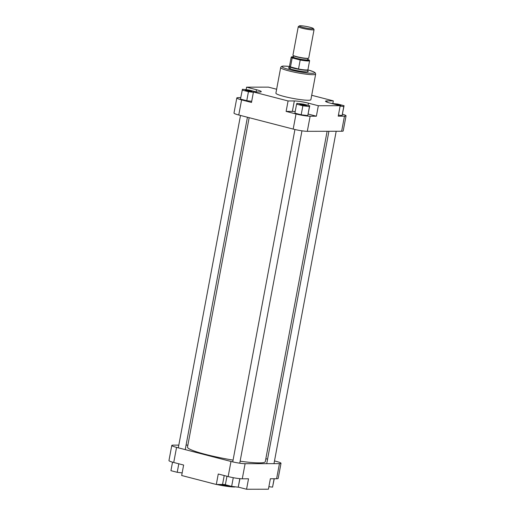 <?xml version="1.0" encoding="UTF-8"?>
<svg xmlns="http://www.w3.org/2000/svg" width="515" height="515" viewBox="0 0 515 515"><rect width="100%" height="100%" fill="white"/><g stroke="black" fill="none" stroke-linecap="round" stroke-linejoin="round"><path stroke-width="0.77" d="M300.387 25.75A7.139 0.811 10.6 0 0 299.37 25.892A7.139 0.811 10.6 0 0 303.927 27.617A7.139 0.811 10.6 0 0 312.264 28.821A7.139 0.811 10.6 0 0 313.32 28.499A7.139 0.811 10.6 0 0 307.957 26.786A7.139 0.811 10.6 0 0 300.387 25.75M313.32 28.499L314.028 29.522A8.034 0.914 -169.4 0 1 314.06 29.638A8.034 0.914 -169.4 0 1 312.843 29.889A8.034 0.914 -169.4 0 1 303.889 28.628A8.034 0.914 -169.4 0 1 298.269 26.683A8.034 0.914 -169.4 0 1 298.34 26.587L299.37 25.892M307.931 69.654L308.022 69.892A9.521 1.082 -169.4 0 1 308.028 69.963A9.521 1.082 -169.4 0 1 306.586 70.265A9.521 1.082 -169.4 0 1 295.971 68.772A9.521 1.082 -169.4 0 1 289.308 66.461A9.521 1.082 -169.4 0 1 289.346 66.396L289.507 66.203M308.292 59.605L309.612 60.68L307.925 69.686A9.373 1.062 -169.4 0 1 306.509 69.976A9.373 1.062 -169.4 0 1 298.513 69.01L290.486 66.931A9.373 1.062 -169.4 0 1 289.501 66.235L291.187 57.229A9.373 1.062 -169.4 0 0 292.172 57.925L290.486 66.931A9.373 1.062 -169.4 0 0 298.513 69.01L300.2 60.004L292.172 57.925M314.06 29.638L308.73 58.111A8.034 0.914 -169.4 0 1 307.513 58.362A8.034 0.914 -169.4 0 1 298.565 57.101A8.034 0.914 -169.4 0 1 292.938 55.157L298.269 26.683M307.725 59.45L308.627 59.985M327.122 131.28L265.289 461.659A39.571 4.493 -169.4 0 1 259.303 462.895A39.571 4.493 -169.4 0 1 240.125 461.195M233.063 460.114A39.571 4.493 -169.4 0 1 187.505 447.104L249.151 117.69M281.01 463.307L278.184 478.416A10.416 1.185 -169.4 0 1 276.607 478.744L270.369 478.75L268.412 489.211L246.563 489.25L248.52 478.789L242.282 478.802A10.416 1.185 -169.4 0 1 228.158 476.568L218.263 474.006L216.306 484.467L181.673 475.506L183.63 465.045L173.729 462.483A10.416 1.185 -169.4 0 1 168.959 460.558L171.785 445.449A10.416 1.185 10.6 0 0 176.561 447.374L230.984 461.459A10.416 1.185 10.6 0 0 245.108 463.693L279.439 463.635A10.416 1.185 10.6 0 0 281.01 463.307A10.416 1.185 10.6 0 0 276.24 461.382L274.495 460.931M171.785 445.449A10.416 1.185 10.6 0 1 173.362 445.127L178.808 445.115M186.076 445.108L187.878 445.102M265.849 458.698L267.568 459.142M238.252 487.1L246.563 489.25M216.306 484.467L222.544 484.461A10.416 1.185 -169.4 0 1 225.383 484.634M274.257 478.744L272.551 487.139L268.882 486.688M272.551 487.139L274.122 478.75M239.951 478.673L238.22 487.196L231.647 486.385L225.358 484.757L226.954 476.259M231.647 486.385L233.269 477.701M238.22 487.196L239.816 478.66M182.155 472.905L177.218 472.3L170.929 470.678L172.525 462.161M177.218 472.3L178.808 463.796M307.809 71.115A9.997 1.133 -169.4 0 1 308.125 71.662A9.997 1.133 -169.4 0 1 306.702 71.855A9.997 1.133 -169.4 0 1 296.106 70.407A9.997 1.133 -169.4 0 1 288.606 68.006A9.997 1.133 -169.4 0 1 289.095 67.613M290.383 68.122A9.521 1.082 10.6 0 0 289.012 68.321M334.299 104.178A3.451 0.393 -169.4 0 1 334.621 104.159A3.451 0.393 -169.4 0 1 338.651 104.738A3.451 0.393 -169.4 0 1 340.853 105.575A3.451 0.393 -169.4 0 1 340.364 105.646A3.451 0.393 -169.4 0 1 339.9 105.627M306.032 105.704A3.451 0.393 -169.4 0 1 302.376 105.202A3.451 0.393 -169.4 0 1 299.788 104.371A3.451 0.393 -169.4 0 1 300.297 104.217A3.451 0.393 -169.4 0 1 304.326 104.796A3.451 0.393 -169.4 0 1 306.528 105.633A3.451 0.393 -169.4 0 1 306.032 105.704M251.603 91.618A3.451 0.393 -169.4 0 1 247.947 91.116A3.451 0.393 -169.4 0 1 245.359 90.286A3.451 0.393 -169.4 0 1 245.867 90.131A3.451 0.393 -169.4 0 1 249.897 90.717A3.451 0.393 -169.4 0 1 252.099 91.548A3.451 0.393 -169.4 0 1 251.603 91.618M308.182 100.264A17.793 2.021 10.6 0 0 310.873 99.71L315.656 74.141A17.793 2.021 -169.4 0 1 312.966 74.694A17.793 2.021 -169.4 0 1 293.138 71.907A17.793 2.021 -169.4 0 1 280.681 67.594L275.898 93.163A17.793 2.021 10.6 0 0 288.349 97.477A17.793 2.021 10.6 0 0 308.182 100.264M240.743 97.638L238.394 97.638A10.416 1.185 10.6 0 0 236.816 97.966A10.416 1.185 10.6 0 0 241.587 99.891L251.487 102.453L253.444 91.992L259.682 91.979A10.416 1.185 10.6 0 0 261.26 91.657A10.416 1.185 10.6 0 0 256.489 89.732L246.588 87.17L268.437 87.132L276.632 89.256M255.202 91.992L255.311 91.683L249.028 90.054L242.449 89.249L240.473 99.073L246.762 100.702L251.7 101.307M295.198 111.581A10.416 1.185 10.6 0 0 292.366 111.401L286.121 111.414L296.016 113.976A10.416 1.185 10.6 0 0 310.139 116.21L316.377 116.197L308.182 114.073M296.589 104.152L294.902 113.158L301.185 114.787L307.764 115.592L309.74 105.768L303.457 104.139L296.878 103.335L296.589 104.152L302.872 105.781L309.451 106.586L309.74 105.768M311.704 95.281L333.327 100.876L327.089 100.889A10.416 1.185 10.6 0 0 325.512 101.217A10.416 1.185 10.6 0 0 330.289 103.142L340.183 105.697L338.226 116.158L344.464 116.145A10.416 1.185 10.6 0 0 346.041 115.823A10.416 1.185 10.6 0 0 342.475 114.227M338.426 115.083L342.095 115.534L344.072 105.71L337.782 104.082L331.177 103.367M310.139 116.21L307.307 131.312L341.638 131.254L344.464 116.145M307.307 131.312A10.416 1.185 -169.4 0 1 293.19 129.085L238.76 114.999A10.416 1.185 -169.4 0 1 233.99 113.075L236.816 97.966M346.041 115.823L343.215 130.932A10.416 1.185 -169.4 0 1 341.638 131.254M253.444 91.992L288.078 100.953L294.322 100.946A10.416 1.185 10.6 0 1 308.44 103.174L318.334 105.736L340.183 105.697M332.844 103.476L333.327 100.876M246.119 89.7L246.588 87.17M316.377 116.197L318.334 105.736M286.121 111.414L288.078 100.953M339.681 105.569A2.974 0.341 10.6 0 0 338.085 105.157M305.504 105.678A2.974 0.341 10.6 0 0 300.721 104.783M251.075 91.593A2.974 0.341 10.6 0 0 246.292 90.698M340.112 106.077L343.775 106.528L344.072 105.71M343.775 106.528L342.095 115.534M309.451 106.586L307.764 115.592M302.872 105.781L301.185 114.787M242.159 90.067L248.442 91.696L253.386 92.301M248.442 91.696L246.762 100.702M307.674 59.779A7.583 0.863 -169.4 0 1 306.766 60.3A7.583 0.863 -169.4 0 1 297.31 58.877A7.583 0.863 -169.4 0 1 293.35 57.088L293.344 57.036A7.287 0.83 10.6 0 0 298.449 58.8A7.287 0.83 10.6 0 0 306.573 59.946A7.287 0.83 10.6 0 0 307.674 59.714L307.635 59.779M307.873 58.35A7.287 0.83 -169.4 0 1 306.843 58.491A7.287 0.83 -169.4 0 1 299.144 57.442A7.287 0.83 -169.4 0 1 293.653 55.691M309.612 60.68A9.373 1.062 -169.4 0 1 308.195 60.97A9.373 1.062 -169.4 0 1 300.2 60.004M291.187 57.229L293.402 56.714A9.077 1.03 10.6 0 0 292.906 56.714A9.077 1.03 10.6 0 0 292.732 57.764M299.749 59.579A9.077 1.03 10.6 0 0 308.002 60.616A9.077 1.03 10.6 0 0 308.176 59.566M221.894 484.461A17.793 2.021 10.6 0 0 227.855 485.407M234.769 487.01A16.602 1.886 -169.4 0 1 216.551 484.467M214.601 484.029A16.602 1.886 -169.4 0 1 210.133 482.87M276.607 478.744L279.439 463.635M245.108 463.693L242.282 478.802M228.158 476.568L230.984 461.459M176.561 447.374L173.729 462.483M224.212 475.551L222.544 484.461M280.681 67.594C280.99 66.429 282.214 65.933 284.364 66.107L289.321 66.422A16.602 1.886 10.6 0 0 284.583 66.132A16.602 1.886 10.6 0 0 289.681 69.718A16.602 1.886 10.6 0 0 312.193 73.278A16.602 1.886 10.6 0 0 308.028 69.937M241.587 99.891L238.76 114.999M293.19 129.085L296.016 113.976M326.864 102.086L327.089 100.889M292.366 111.401L294.322 100.946M308.041 105.324L308.44 103.174M256.064 91.985L256.489 89.732M289.308 66.461L288.966 68.295M293.601 55.665L293.344 57.036M307.931 58.35L307.674 59.714M308.028 69.963L307.68 71.797M178.299 447.831L240.505 115.45M185.233 449.621L247.432 117.24M232.735 461.891L294.934 129.51M239.752 463.204L301.957 130.823M266.725 463.655L328.924 131.28M273.986 463.642L336.192 131.267M236.411 486.971L216.512 484.467M214.948 484.119L209.708 482.761M315.656 74.141L315.373 72.976L313.667 71.797L308.028 69.924"/></g></svg>
